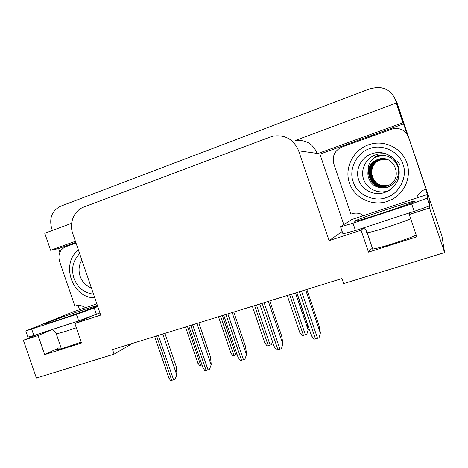 <?xml version="1.0" encoding="UTF-8"?>
<svg xmlns="http://www.w3.org/2000/svg" width="468" height="468" viewBox="0 0 468 468"><rect width="100%" height="100%" fill="white"/><g stroke="black" fill="none" stroke-linecap="round" stroke-linejoin="round"><path stroke-width="0.7" d="M416.169 234.948C410.161 238.592 376.605 249.286 371.931 249.087L371.101 248.678L368.491 252.129L361.074 230.221L329.103 240.646L298.637 150.819C293.922 139.727 285.696 134.796 273.967 136.007L270.124 137.065L83.772 207.055C74.108 210.454 68.925 223.008 72.727 233.456L100.702 315.104L74.851 323.534L90.219 316.883M59.869 252.211L58.623 248.572L75.781 242.365M79.572 309.676L78.121 305.44M343.793 224.605L319.913 154.136L403.58 123.897L407.031 134.123M425.623 189.195L427.401 194.466M71.645 223.306L44.764 233.269L50.597 250.275L75.412 241.295M50.597 250.275L58.623 248.572M319.913 154.136L317.234 153.767L402.895 122.762L403.58 123.897M317.234 153.767L317.111 153.393C313.051 143.851 305.932 139.593 295.753 140.622M402.895 122.762L396.244 103.065L295.179 140.505M52.404 230.437L51.609 228.109C49.07 217.889 52.071 210.6 60.6 206.23L370.13 88.68L377.512 87.341C386.34 87.826 392.371 92.137 395.606 100.275L397.092 104.674L396.244 103.065M396.15 100.883L408.605 137.276L397.086 103.147L395.606 100.275M397.314 103.586L441.927 235.989L444.6 252.585L429.519 207.909L429.618 205.604M52.03 329.624L38.107 335.509L23.4 340.306L36.375 378.039L114.081 354.153L132.631 343.348M23.4 340.306L37.978 334.193M114.081 354.153L112.513 349.573L341.962 278.559L343.67 283.602L444.6 252.585M329.103 240.646L342.172 231.514M429.519 207.909L409.266 214.514L410.179 212.63M363.94 227.729L361.074 230.221M81.192 342.02C70.498 346.039 58.629 349.731 56.546 349.707C55.487 349.713 56.242 349.099 58.822 347.853L44.676 354.633L81.52 342.974L74.851 323.534M44.676 354.633L38.107 335.509M368.491 252.129L416.807 236.831L409.266 214.514M435.819 217.661L436.275 219.235M202.006 364.958L199.579 365.613L197.625 362.437M164.882 333.362L176.331 366.853L176.945 374.587L175.014 379.384L170.598 380.659L168.655 377.354M176.945 374.587L175.014 379.384M237.159 354.656L232.824 355.92L230.724 352.661M272.417 341.312L271.528 344.629L267 345.951L264.742 342.629M272.551 341.722L271.528 344.629M296.665 292.576L306.762 322.294L308.178 329.741L306.809 334.339L305.388 334.807L302.147 335.702L299.725 332.333M308.178 329.741L306.809 334.339M198.836 322.856L210.43 356.827L211.267 364.607L209.459 369.433L208.032 369.907L204.908 370.75L202.819 367.339M211.267 364.607L209.459 369.433M233.778 312.039L245.524 346.513L246.595 354.34L244.916 359.196L243.459 359.676L240.23 360.547L237.978 357.049M246.595 354.34L244.916 359.196M269.743 300.906L281.648 335.895L282.97 343.769L281.426 348.648L279.946 349.134L276.6 350.041L274.172 346.472M282.97 343.769L281.426 348.648M306.792 289.446L318.854 324.956L320.44 332.883L319.036 337.785L317.532 338.276L314.063 339.218L311.431 335.62M320.44 332.883L319.036 337.785M429.688 205.511L427.208 198.163L427.734 194.355L429.887 200.737L429.688 205.511C428.741 206.271 423.569 208.207 414.174 211.325L355.469 230.496L342.617 233.977M427.208 198.163L411.653 203.867L353.001 223.207L340.207 226.875L351.872 219.498L427.734 194.355M362.495 215.771L362.074 214.537C358.389 212.764 354.656 212.636 350.883 214.157L333.813 163.759C332.017 156.043 334.743 150.456 341.991 146.999L393.36 128.624C400.649 127.741 405.709 130.595 408.541 137.183L426.061 189.078L408.74 137.463L407.061 134.17M417.509 197.59L417.093 195.94M417.006 196.11L422.335 190.575L426.061 189.078M417.31 197.601L416.883 196.344M99.959 312.928L78.647 320.908L33.883 335.533L27.916 337.083M97.783 306.587L76.424 314.42L25.81 330.958L73.71 311.67L96.841 303.826M75.74 305.896L74.915 306.212L59.518 261.314C57.827 254.463 59.845 249.631 65.578 246.811L76.015 243.044M74.915 306.212L75.085 306.142C78.039 304.99 80.993 305.235 83.953 306.868L84.334 307.967M403.03 164.438C407.915 176.699 399.099 193.951 386.287 197.584C373.932 202.498 356.914 194.372 353.27 181.97L353.176 181.689C348.397 169.72 356.698 152.632 369.433 148.701C381.677 143.495 399.21 151.451 402.936 164.157L403.03 164.438M385.831 159.126L378.115 159.641C360.67 165.029 369.808 192.483 386.808 186.059L387.44 185.825M385.72 159.102L377.606 159.547C370.235 162.805 367.064 168.328 368.082 176.108L368.035 170.264C369.322 165.081 372.499 161.507 377.571 159.541L378.097 159.383M385.808 159.12L378.08 159.629C360.623 165.017 369.767 192.512 386.779 186.065L388.171 185.509C404.042 179.057 394.389 153.545 378.062 159.377M387.2 185.907C370.34 192.284 361.29 165.064 378.583 159.723L378.612 159.728C361.331 165.058 370.381 192.284 387.229 185.895L387.492 185.802M387.674 185.732L387.609 185.749C370.908 192.085 361.934 165.093 379.074 159.816L379.583 159.658M379.098 159.57L386.036 159.179M379.062 159.565L386.024 159.173M387.639 185.743C370.943 192.067 361.975 165.099 379.103 159.816L379.583 159.664M386.229 159.231L379.548 159.658M386.433 159.29L379.554 159.898C362.671 165.093 371.335 191.699 387.855 185.656C371.346 191.652 362.729 165.093 379.583 159.904L386.451 159.29M388.054 185.562L382.719 186.112C368.708 185.474 366.444 164.046 380.057 159.998L383.994 159.225M388.042 185.568C371.721 191.242 363.431 165.093 380.028 159.986L386.685 159.36M380.958 159.921L380.49 160.074C366.988 164.093 369.234 185.34 383.128 185.971L388.235 185.48C372.124 190.827 364.203 165.064 380.525 160.079L386.849 159.412M373.54 179.496C377.097 184.749 382.058 186.714 388.422 185.392C379.39 186.72 373.844 183.035 371.791 174.33L373.534 179.496M387.416 201.398C372.001 206.634 354.358 197.952 349.415 182.988C344.249 168.106 352.936 150.292 368.304 144.875L371.329 143.963C385.65 140.336 401.474 148.368 406.593 162.092C411.84 175.769 405.346 192.389 392.266 199.304L387.416 201.398M387.551 154.422C383.982 153.451 380.414 153.469 376.834 154.475L375.71 154.832C365.877 158.242 360.255 169.632 363.56 179.168C366.725 188.756 378.068 194.273 387.902 190.886L388.996 190.482M371.791 174.33C371.048 172.639 372.475 166.339 373.716 165.181M397.654 161.372L400.204 165.151M368.082 176.108C370.551 185.17 376.81 188.937 386.866 187.422C395.63 184.082 399.409 177.583 398.204 167.918C396.232 159.436 386.784 153.486 377.518 155.587L376.249 156.254C370.621 159.998 367.883 164.672 368.035 170.264M376.079 156.353L381.361 155.148M374.336 157.541L383.222 155.23M93.547 294.214C83.988 292.781 77.495 287.551 74.055 278.536L73.967 278.284C71.025 268.989 72.914 260.764 79.636 253.609M94.758 297.747C72.277 298.455 60.261 263.443 78.419 250.07M371.101 248.678L371.223 249.04M298.637 150.819L317.111 153.393M58.822 347.853L59.284 349.204M187.44 326.383L200.737 365.327M156.581 335.936L171.774 380.379M158.406 335.369L173.61 379.846M162.782 334.012L176.717 374.769M220.568 316.128L234.029 355.621M222.388 315.567L235.86 355.083M254.621 305.592L268.258 345.636M256.493 305.013L270.135 345.091M289.645 294.752L303.457 335.375M291.57 294.156L305.388 334.807M295.513 292.933L308.073 329.881M190.745 325.359L206.142 370.451M192.623 324.78L208.032 369.907M196.952 323.441L211.068 364.788M225.915 314.473L241.517 360.237M227.852 313.876L243.459 359.676M232.122 312.554L246.425 354.516M262.133 303.264L277.939 349.713M264.122 302.65L279.946 349.134M268.339 301.345L282.83 343.933M299.444 291.716L315.467 338.873M301.497 291.084L317.532 338.276M305.645 289.797L320.334 333.035M410.693 218.743C405.943 220.82 398.403 223.546 388.083 226.916C377.419 230.332 370.451 232.292 367.181 232.795C366.128 232.918 366.064 232.719 366.994 232.192M382.736 212.981C365.719 218.597 352.895 222.277 354.791 221.077C356.44 219.954 371.095 214.648 386.556 209.535C402.024 204.417 415.719 200.357 415.368 201.064C415.274 201.685 399.748 207.371 382.736 212.981M414.174 211.325L411.653 203.867M353.001 223.207L355.469 230.496M76.302 327.752L66.374 331.116L56.306 333.976L56.189 333.62M97.555 305.908C93.272 307.88 73.078 315.163 58.81 319.855C45.308 324.236 42.062 324.979 49.064 322.083C56.341 319.17 72.704 313.349 84.755 309.366L97.391 305.44M78.647 320.908L76.424 314.42M31.695 329.168L33.883 335.533M96.466 314.443L94.273 308.032M397.981 166.035C400.819 177.079 397.25 185.544 387.276 191.418L384.766 192.447C374.371 196.18 362.121 190.289 358.775 180.098C354.943 169.902 361.039 157.324 371.691 153.785L372.891 153.399C383.005 150.263 394.7 156.09 397.981 166.029M91.406 287.966C86.071 285.936 82.327 282.093 80.18 276.448C78.25 270.539 78.799 265.069 81.83 260.027M185.515 326.98L197.976 363.484M154.692 336.515L169.071 378.571M218.486 316.772L231.057 353.65M252.369 306.288L265.058 343.547M287.206 295.507L300.011 333.163M188.703 325.991L203.217 368.509M223.698 315.163L238.352 358.155M259.717 304.013L274.517 347.49M296.817 292.529L311.764 336.515M372.674 249.023L367.181 232.795C367.175 232.473 366.561 230.028 363.308 227.934M412.045 202.591L412.407 202.41C414.882 201.579 400.918 207.008 386.387 211.764M343.05 234.105L340.628 226.951M61.349 348.66L56.306 333.976C56.4 333.865 55.581 331.11 51.995 329.612M96.367 306.382L96.566 306.277C98.42 305.779 77.548 313.677 62.197 318.731M75.085 306.142L75.564 305.961M27.981 337.264L25.81 330.958M376.834 154.475L372.891 153.399C382.847 150.216 394.793 155.885 398.104 165.964C399.391 169.744 399.555 173.634 398.596 177.624C398.356 180.285 394.115 188.323 387.276 191.418L387.773 191.166"/></g></svg>
